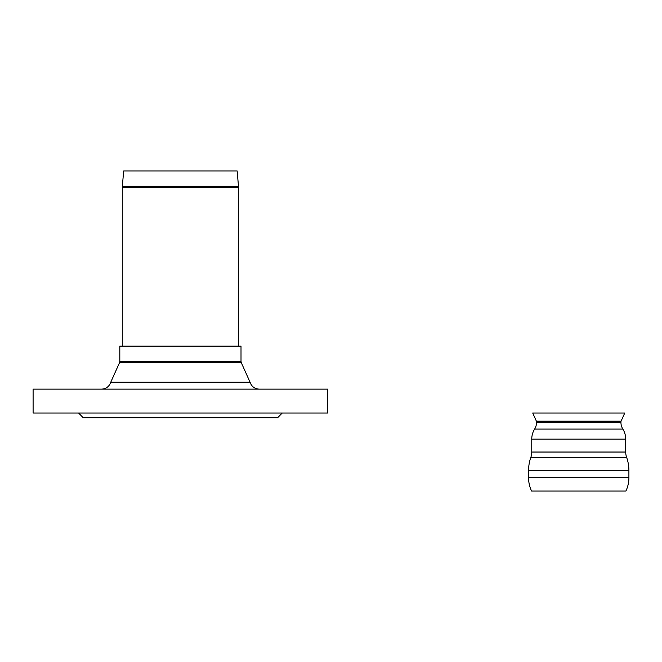 <?xml version="1.0" encoding="UTF-8"?>
<svg xmlns="http://www.w3.org/2000/svg" width="662" height="662" viewBox="0 0 662 662"><rect width="100%" height="100%" fill="white"/><g stroke="black" fill="none" stroke-linecap="round" stroke-linejoin="round"><path stroke-width="0.99" d="M628.9 477.699A31.056 31.056 0 0 1 625.888 491.055L531.586 491.055A31.056 31.056 0 0 1 528.566 477.699L528.566 470.541A39.811 39.811 0 0 1 530.841 457.343A15.929 15.929 0 0 0 531.752 452.038L531.752 439.146A19.107 19.107 0 0 1 534.623 429.084A12.744 12.744 0 0 0 536.534 422.373L536.534 421.835A1.589 1.589 0 0 0 536.394 421.181L532.72 413.014L624.754 413.014L621.08 421.181A1.589 1.589 0 0 0 620.939 421.835L620.939 422.373A12.744 12.744 0 0 0 622.851 429.084A19.107 19.107 0 0 1 625.714 439.146L625.714 452.038A15.929 15.929 0 0 0 626.624 457.343A39.811 39.811 0 0 1 628.9 470.541L628.9 477.699A31.056 31.056 0 0 1 625.888 491.055L531.586 491.055A31.056 31.056 0 0 1 528.566 477.699L528.566 470.541A39.811 39.811 0 0 1 530.841 457.343A15.929 15.929 0 0 0 531.752 452.038L531.752 439.146A19.107 19.107 0 0 1 534.623 429.084A12.744 12.744 0 0 0 536.534 422.373L536.534 421.835A1.589 1.589 0 0 0 536.394 421.181L532.72 413.014L624.754 413.014L621.08 421.181A1.589 1.589 0 0 0 620.939 421.835L620.939 422.373A12.744 12.744 0 0 0 622.851 429.084A19.107 19.107 0 0 1 625.714 439.146L625.714 452.038A15.929 15.929 0 0 0 626.624 457.343A39.811 39.811 0 0 1 628.9 470.541L628.9 477.699A31.056 31.056 0 0 1 625.888 491.055L531.586 491.055A31.056 31.056 0 0 1 528.566 477.699L528.566 470.541A39.811 39.811 0 0 1 530.841 457.343A15.929 15.929 0 0 0 531.752 452.038L531.752 439.146A19.107 19.107 0 0 1 534.623 429.084A12.744 12.744 0 0 0 536.534 422.373L536.534 421.835A1.589 1.589 0 0 0 536.394 421.181L532.72 413.014L624.754 413.014L621.08 421.181A1.589 1.589 0 0 0 620.939 421.835L620.939 422.373A12.744 12.744 0 0 0 622.851 429.084A19.107 19.107 0 0 1 625.714 439.146L625.714 452.038A15.929 15.929 0 0 0 626.624 457.343A39.811 39.811 0 0 1 628.9 470.541L628.9 477.699A31.056 31.056 0 0 1 625.888 491.055L531.586 491.055A31.056 31.056 0 0 1 528.566 477.699L528.566 470.541A39.811 39.811 0 0 1 530.841 457.343A15.929 15.929 0 0 0 531.752 452.038L531.752 439.146A19.107 19.107 0 0 1 534.623 429.084A12.744 12.744 0 0 0 536.534 422.373L536.534 421.835A1.589 1.589 0 0 0 536.394 421.181L532.72 413.014L624.754 413.014L621.08 421.181A1.589 1.589 0 0 0 620.939 421.835L620.939 422.373A12.744 12.744 0 0 0 622.851 429.084A19.107 19.107 0 0 1 625.714 439.146L625.714 452.038A15.929 15.929 0 0 0 626.624 457.343A39.811 39.811 0 0 1 628.9 470.541L628.9 477.699L528.566 477.699L628.9 477.699M241.009 361.369L241.009 346.127L119.814 346.127L119.814 361.369L241.009 361.369L241.291 362.677L119.532 362.677L110.744 382.231L250.079 382.231C251.61 386.567 254.671 388.859 259.256 389.132M111.539 413.014L105.283 413.014M255.54 413.014L249.284 413.014M33.1 413.014L327.723 413.014L327.723 389.132L33.1 389.132L33.1 413.014M78.588 413.014L83.263 417.796L277.56 417.796L282.244 413.014M184.839 413.014L175.984 413.014M122.338 186.279L123.678 170.945L237.145 170.945L238.486 186.279L122.338 186.279L122.28 187.47L238.543 187.47L238.486 186.279M122.28 346.127L122.28 187.47M621.08 421.181L536.394 421.181L621.08 421.181M536.534 421.835L620.939 421.835L536.534 421.835M536.534 422.373L620.939 422.373L536.534 422.373M534.623 429.084L622.851 429.084L534.623 429.084M531.752 439.146L625.714 439.146L531.752 439.146M531.752 452.038L625.714 452.038L531.752 452.038M530.841 457.343L626.624 457.343L530.841 457.343M528.566 470.541L628.9 470.541L528.566 470.541M119.532 362.677L119.814 361.369M241.291 362.677L250.079 382.231M110.744 382.231C109.213 386.567 106.152 388.859 101.567 389.132M238.543 187.47L238.543 346.127"/></g></svg>
